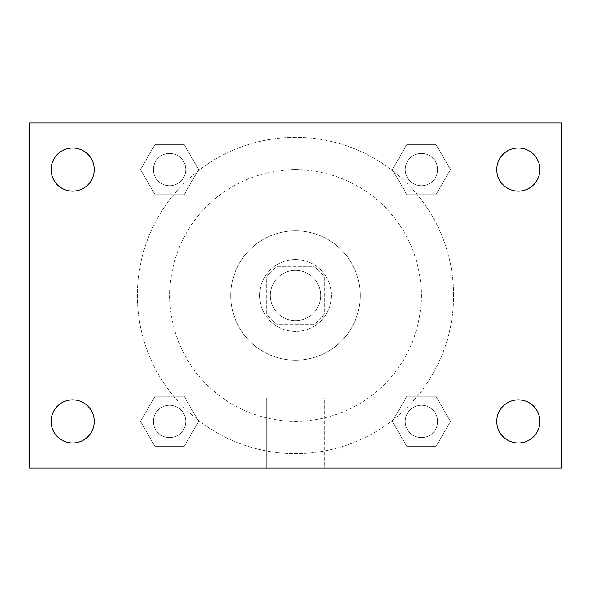 <?xml version="1.0" encoding="UTF-8"?>
<svg xmlns="http://www.w3.org/2000/svg" width="591" height="591" viewBox="0 0 591 591"><rect width="100%" height="100%" fill="white"/><g stroke="black" fill="none" stroke-linecap="round" stroke-linejoin="round"><path stroke-width="0.44" stroke-dasharray="2.96 2.22" d="M320.654 295.5A25.154 25.154 0 0 0 282.919 273.714A25.154 25.154 0 0 0 282.919 317.286A25.154 25.154 0 0 0 320.654 295.5A25.154 25.154 0 0 0 282.919 273.714A25.154 25.154 0 0 0 282.919 317.286A25.154 25.154 0 0 0 320.654 295.5M313.939 324.252L277.061 324.252A34.16 34.16 0 0 1 266.748 313.939L266.748 277.061A34.16 34.16 0 0 1 277.061 266.748L313.939 266.748A34.16 34.16 0 0 1 324.252 277.061L324.252 313.939A34.16 34.16 0 0 1 313.939 324.252L277.061 324.252A34.16 34.16 0 0 1 266.748 313.939L266.748 277.061A34.16 34.16 0 0 1 277.061 266.748L313.939 266.748A34.16 34.16 0 0 1 324.252 277.061L324.252 313.939A34.16 34.16 0 0 1 313.939 324.252M295.5 259.56A35.94 35.94 0 0 1 326.624 313.466A35.94 35.94 0 0 1 264.376 313.466A35.94 35.94 0 0 1 295.5 259.56A35.94 35.94 0 0 0 259.56 295.5A35.94 35.94 0 0 0 295.5 331.44A35.94 35.94 0 0 0 331.44 295.5A35.94 35.94 0 0 0 295.5 259.56M295.5 230.808A64.692 64.692 0 0 1 351.527 327.842A64.692 64.692 0 0 1 239.473 327.842A64.692 64.692 0 0 1 295.5 230.808A64.692 64.692 0 0 1 351.527 327.842A64.692 64.692 0 0 1 239.473 327.842A64.692 64.692 0 0 1 295.5 230.808M295.5 169.743A125.757 125.757 0 0 1 404.407 358.382A125.757 125.757 0 0 1 186.593 358.382A125.757 125.757 0 0 1 295.5 169.743A125.757 125.757 0 0 0 169.743 295.5A125.757 125.757 0 0 0 295.5 421.257A125.757 125.757 0 0 0 421.257 295.5A125.757 125.757 0 0 0 295.5 169.743M140.518 169.573L155.041 144.411L184.096 144.411L198.62 169.573L184.096 194.727L155.041 194.727L140.518 169.573L155.041 144.411L184.096 144.411L198.62 169.573L184.096 194.727L155.041 194.727L140.518 169.573L155.041 144.411L184.096 144.411L198.62 169.573L184.096 194.727L155.041 194.727L140.518 169.573M140.518 421.427L155.041 396.273L184.096 396.273L198.62 421.427L184.096 446.589L155.041 446.589L140.518 421.427L155.041 396.273L184.096 396.273L198.62 421.427L184.096 446.589L155.041 446.589L140.518 421.427L155.041 396.273L184.096 396.273L198.62 421.427L184.096 446.589L155.041 446.589L140.518 421.427M122.994 468.006L122.994 122.994L468.006 122.994L468.006 468.006L122.994 468.006L122.994 122.994L468.006 122.994L468.006 468.006L122.994 468.006M392.38 169.573L406.903 144.411L435.959 144.411L450.482 169.573L435.959 194.727L406.903 194.727L392.38 169.573L406.903 144.411L435.959 144.411L450.482 169.573L435.959 194.727L406.903 194.727L392.38 169.573L406.903 144.411L435.959 144.411L450.482 169.573L435.959 194.727L406.903 194.727L392.38 169.573M392.38 421.427L406.903 396.273L435.959 396.273L450.482 421.427L435.959 446.589L406.903 446.589L392.38 421.427L406.903 396.273L435.959 396.273L450.482 421.427L435.959 446.589L406.903 446.589L392.38 421.427L406.903 396.273L435.959 396.273L450.482 421.427L435.959 446.589L406.903 446.589L392.38 421.427M308.081 122.994L282.919 123.002L308.081 122.994M453.629 295.5A158.129 158.129 0 0 0 216.432 158.551A158.129 158.129 0 0 0 216.432 432.449A158.129 158.129 0 0 0 453.629 295.5A158.129 158.129 0 0 0 216.432 158.551A158.129 158.129 0 0 0 216.432 432.449A158.129 158.129 0 0 0 453.629 295.5M185.729 421.427A16.156 16.156 0 0 0 161.491 407.435A16.156 16.156 0 0 0 161.491 435.427A16.156 16.156 0 0 0 185.729 421.427A16.156 16.156 0 0 0 161.491 407.435A16.156 16.156 0 0 0 161.491 435.427A16.156 16.156 0 0 0 185.729 421.427A16.156 16.156 0 0 0 161.491 407.435A16.156 16.156 0 0 0 161.491 435.427A16.156 16.156 0 0 0 185.729 421.427A16.156 16.156 0 0 0 161.491 407.435A16.156 16.156 0 0 0 161.491 435.427A16.156 16.156 0 0 0 185.729 421.427M185.729 169.573A16.156 16.156 0 0 0 161.491 155.573A16.156 16.156 0 0 0 161.491 183.565A16.156 16.156 0 0 0 185.729 169.573A16.156 16.156 0 0 0 161.491 155.573A16.156 16.156 0 0 0 161.491 183.565A16.156 16.156 0 0 0 185.729 169.573A16.156 16.156 0 0 0 161.491 155.573A16.156 16.156 0 0 0 161.491 183.565A16.156 16.156 0 0 0 185.729 169.573A16.156 16.156 0 0 0 161.491 155.573A16.156 16.156 0 0 0 161.491 183.565A16.156 16.156 0 0 0 185.729 169.573M437.591 169.573A16.156 16.156 0 0 0 413.353 155.573A16.156 16.156 0 0 0 413.353 183.565A16.156 16.156 0 0 0 437.591 169.573A16.156 16.156 0 0 0 413.353 155.573A16.156 16.156 0 0 0 413.353 183.565A16.156 16.156 0 0 0 437.591 169.573A16.156 16.156 0 0 0 413.353 155.573A16.156 16.156 0 0 0 413.353 183.565A16.156 16.156 0 0 0 437.591 169.573A16.156 16.156 0 0 0 413.353 155.573A16.156 16.156 0 0 0 413.353 183.565A16.156 16.156 0 0 0 437.591 169.573M405.271 421.427A16.156 16.156 0 0 1 429.509 407.435A16.156 16.156 0 0 1 429.509 435.427A16.156 16.156 0 0 1 405.271 421.427A16.156 16.156 0 0 1 429.509 407.435A16.156 16.156 0 0 1 429.509 435.427A16.156 16.156 0 0 1 405.271 421.427M324.252 468.006L266.748 468.006L324.252 468.006L266.748 468.006L324.252 468.006L324.252 397.972L266.748 397.972L324.252 397.972L266.748 397.972L324.252 397.972L324.252 468.006M122.994 295.5L122.994 282.919L123.002 295.5M468.006 295.5L468.006 282.919L467.998 295.5M29.55 122.994L561.45 122.994L561.45 468.006L29.55 468.006L29.55 122.994M94.242 169.573A21.564 21.564 0 0 1 61.892 188.241A21.564 21.564 0 0 1 61.892 150.897A21.564 21.564 0 0 1 94.242 169.573M539.886 169.573A21.564 21.564 0 0 1 507.543 188.241A21.564 21.564 0 0 1 507.543 150.897A21.564 21.564 0 0 1 539.886 169.573M539.886 421.427A21.564 21.564 0 0 1 507.543 440.103A21.564 21.564 0 0 1 507.543 402.759A21.564 21.564 0 0 1 539.886 421.427M94.242 421.427A21.564 21.564 0 0 1 61.892 440.103A21.564 21.564 0 0 1 61.892 402.759A21.564 21.564 0 0 1 94.242 421.427M29.55 295.5L29.55 282.919L29.565 295.5M561.45 295.5L561.45 282.919L561.435 295.5M437.591 421.427A16.156 16.156 0 0 0 413.353 407.435A16.156 16.156 0 0 0 413.353 435.427A16.156 16.156 0 0 0 437.591 421.427A16.156 16.156 0 0 0 413.353 407.435A16.156 16.156 0 0 0 413.353 435.427A16.156 16.156 0 0 0 437.591 421.427M266.748 397.972L266.748 468.006L266.748 397.972"/><path stroke-width="0.89" d="M29.55 468.006L29.55 122.994L561.45 122.994L561.45 468.006L29.55 468.006M72.678 442.991A21.564 21.564 0 0 0 94.242 421.427A21.564 21.564 0 0 0 72.678 399.871A21.564 21.564 0 0 0 51.114 421.427A21.564 21.564 0 0 0 72.678 442.991M518.322 442.991A21.564 21.564 0 0 0 539.886 421.427A21.564 21.564 0 0 0 518.322 399.871A21.564 21.564 0 0 0 496.758 421.427A21.564 21.564 0 0 0 518.322 442.991M518.322 191.129A21.564 21.564 0 0 0 539.886 169.573A21.564 21.564 0 0 0 518.322 148.009A21.564 21.564 0 0 0 496.758 169.573A21.564 21.564 0 0 0 518.322 191.129M72.678 191.129A21.564 21.564 0 0 0 94.242 169.573A21.564 21.564 0 0 0 72.678 148.009A21.564 21.564 0 0 0 51.114 169.573A21.564 21.564 0 0 0 72.678 191.129"/></g></svg>
